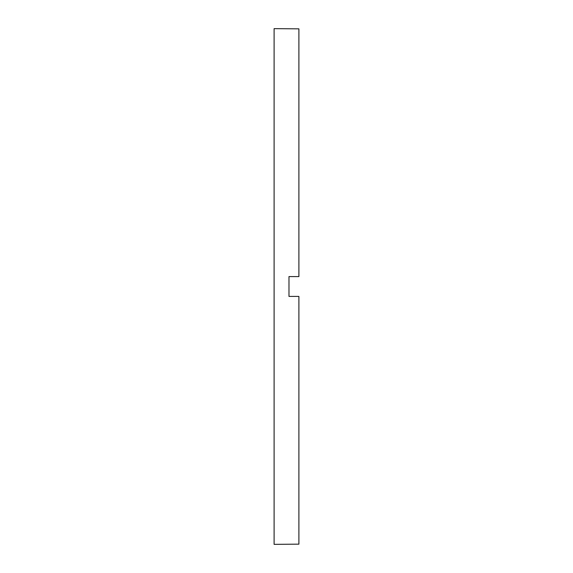 <?xml version="1.0" encoding="UTF-8"?>
<svg xmlns="http://www.w3.org/2000/svg" width="573" height="573" viewBox="0 0 573 573"><rect width="100%" height="100%" fill="white"/><g stroke="black" fill="none" stroke-linecap="round" stroke-linejoin="round"><path stroke-width="0.86" d="M288.978 286.5L288.978 296.42L298.898 296.42L298.898 544.157L274.102 544.35L274.102 28.65L298.898 28.843L298.898 276.58L288.978 276.58L288.978 286.5"/></g></svg>
